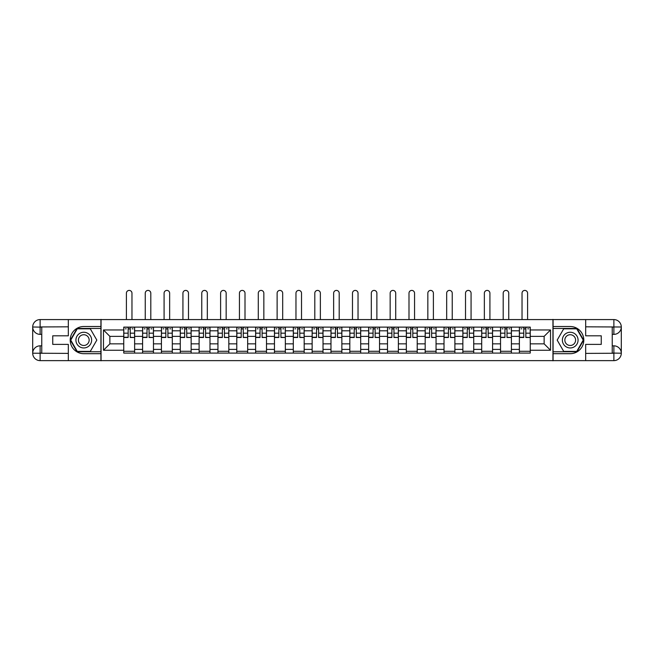 <?xml version="1.0" encoding="UTF-8"?>
<svg xmlns="http://www.w3.org/2000/svg" width="654" height="654" viewBox="0 0 654 654"><rect width="100%" height="100%" fill="white"/><g stroke="black" fill="none" stroke-linecap="round" stroke-linejoin="round"><path stroke-width="0.98" d="M65.065 360.632L588.935 360.632M588.935 319.577L65.065 319.577M142.597 353.086L142.597 330.801L134.626 330.801L134.626 353.086M134.626 330.801L134.626 327.123M142.597 330.801L142.597 327.123M153.461 327.123L153.461 353.086M161.432 353.086L161.432 327.123M172.304 327.123L172.304 353.086M180.275 353.086L180.275 327.123M191.14 327.123L191.14 353.086M199.11 353.086L199.11 327.123M209.983 327.123L209.983 353.086M217.954 353.086L217.954 327.123M228.818 327.123L228.818 353.086M236.789 353.086L236.789 327.123M247.662 327.123L247.662 353.086M255.632 353.086L255.632 327.123M266.497 327.123L266.497 353.086M274.467 353.086L274.467 327.123M285.34 327.123L285.34 353.086M293.311 353.086L293.311 327.123M304.175 327.123L304.175 353.086M312.146 353.086L312.146 327.123M323.019 327.123L323.019 353.086M330.981 353.086L330.981 327.123M341.854 327.123L341.854 353.086M349.825 353.086L349.825 327.123M360.689 327.123L360.689 353.086M368.66 353.086L368.66 327.123M379.533 327.123L379.533 353.086M387.503 353.086L387.503 327.123M398.368 327.123L398.368 353.086M406.338 353.086L406.338 327.123M417.211 327.123L417.211 353.086M425.182 353.086L425.182 327.123M436.046 327.123L436.046 353.086M444.017 353.086L444.017 327.123M454.89 327.123L454.89 353.086M462.86 353.086L462.86 327.123M473.725 327.123L473.725 353.086M481.696 353.086L481.696 327.123M492.568 327.123L492.568 353.086M500.539 353.086L500.539 327.123M511.403 327.123L511.403 353.086M519.374 353.086L519.374 327.123M519.374 343.849L511.403 343.849M500.539 343.849L492.568 343.849M481.696 343.849L473.725 343.849M462.86 343.849L454.89 343.849M444.017 343.849L436.046 343.849M425.182 343.849L417.211 343.849M406.338 343.849L398.368 343.849M387.503 343.849L379.533 343.849M368.66 343.849L360.689 343.849M349.825 343.849L341.854 343.849M330.981 343.849L323.019 343.849M312.146 343.849L304.175 343.849M293.311 343.849L285.34 343.849M274.467 343.849L266.497 343.849M255.632 343.849L247.662 343.849M236.789 343.849L228.818 343.849M217.954 343.849L209.983 343.849M199.11 343.849L191.14 343.849M180.275 343.849L172.304 343.849M161.432 343.849L153.461 343.849M142.597 343.849L134.626 343.849M519.374 336.36L511.403 336.36M500.539 336.36L492.568 336.36M481.696 336.36L473.725 336.36M462.86 336.36L454.89 336.36M444.017 336.36L436.046 336.36M425.182 336.36L417.211 336.36M406.338 336.36L398.368 336.36M387.503 336.36L379.533 336.36M368.66 336.36L360.689 336.36M349.825 336.36L341.854 336.36M330.981 336.36L323.019 336.36M312.146 336.36L304.175 336.36M293.311 336.36L285.34 336.36M274.467 336.36L266.497 336.36M255.632 336.36L247.662 336.36M236.789 336.36L228.818 336.36M217.954 336.36L209.983 336.36M199.11 336.36L191.14 336.36M180.275 336.36L172.304 336.36M161.432 336.36L153.461 336.36M142.597 336.36L134.626 336.36M109.864 343.849L123.753 343.849L123.753 336.36L109.864 336.36L109.864 343.849L103.471 350.25L103.471 329.959L123.753 329.959L123.753 336.36M530.247 336.36L530.247 343.849L544.136 343.849L544.136 336.36L530.247 336.36L530.247 327.123L123.753 327.123L123.753 329.959M530.247 329.959L550.529 329.959L550.529 350.25L530.247 350.25L530.247 343.849M123.753 343.849L123.753 353.086L530.247 353.086L530.247 350.25M123.753 350.25L103.471 350.25M552.949 360.812L552.949 319.389M101.051 360.812L101.051 319.389M134.626 351.272L123.753 351.272M128.159 328.929L130.22 328.929M153.461 351.272L142.597 351.272M147.003 328.929L149.055 328.929M172.304 351.272L161.432 351.272M165.838 328.929L167.898 328.929M191.14 351.272L180.275 351.272M184.681 328.929L186.733 328.929M209.983 351.272L199.11 351.272M203.517 328.929L205.569 328.929M228.818 351.272L217.954 351.272M222.36 328.929L224.412 328.929M247.662 351.272L236.789 351.272M241.195 328.929L243.247 328.929M266.497 351.272L255.632 351.272M260.039 328.929L262.091 328.929M285.34 351.272L274.467 351.272M278.874 328.929L280.926 328.929M304.175 351.272L293.311 351.272M297.717 328.929L299.769 328.929M323.019 351.272L312.146 351.272M316.552 328.929L318.604 328.929M341.854 351.272L330.981 351.272M335.396 328.929L337.448 328.929M360.689 351.272L349.825 351.272M354.231 328.929L356.283 328.929M379.533 351.272L368.66 351.272M373.074 328.929L375.126 328.929M398.368 351.272L387.503 351.272M391.909 328.929L393.961 328.929M417.211 351.272L406.338 351.272M410.753 328.929L412.805 328.929M436.046 351.272L425.182 351.272M429.588 328.929L431.64 328.929M454.89 351.272L444.017 351.272M448.431 328.929L450.483 328.929M473.725 351.272L462.86 351.272M467.267 328.929L469.319 328.929M492.568 351.272L481.696 351.272M486.102 328.929L488.162 328.929M511.403 351.272L500.539 351.272M504.945 328.929L506.997 328.929M530.247 351.272L519.374 351.272M523.78 328.929L525.841 328.929M103.471 329.959L109.864 336.36M544.136 343.849L550.529 350.25M544.136 336.36L550.529 329.959M131.969 319.389L131.969 293.188A2.78 2.78 89.5 0 0 129.19 290.409A2.78 2.78 89.5 0 0 126.41 293.188L126.41 319.389M130.22 337.251L134.56 337.505L130.22 337.505L130.22 327.245L134.56 327.245L132.149 327.245M134.56 337.251L134.56 327.245M128.159 328.815L130.22 328.815M125.388 328.815L126.23 328.815M132.149 328.815L132.991 328.815M128.159 327.245L123.819 327.245L123.819 337.505L128.159 337.505L128.159 327.245L130.22 327.245M150.804 319.389L150.804 293.188A2.78 2.78 89.5 0 0 148.033 290.409A2.78 2.78 89.5 0 0 145.253 293.188L145.253 319.389M149.055 337.251L153.404 337.505L149.055 337.505L149.055 327.245L153.404 327.245L150.984 327.245M153.404 337.251L153.404 327.245M147.003 328.815L149.055 328.815M144.223 328.815L145.074 328.815M150.984 328.815L151.834 328.815M147.003 327.245L142.654 327.245L142.654 337.505L147.003 337.505L147.003 327.245L149.055 327.245M169.648 319.389L169.648 293.188A2.78 2.78 89.5 0 0 166.868 290.409A2.78 2.78 89.5 0 0 164.089 293.188L164.089 319.389M167.898 337.251L172.239 337.505L167.898 337.505L167.898 327.245L172.239 327.245L169.827 327.245M172.239 337.251L172.239 327.245M165.838 328.815L167.898 328.815M163.067 328.815L163.909 328.815M169.827 328.815L170.669 328.815M165.838 327.245L161.497 327.245L161.497 337.505L165.838 337.505L165.838 327.245L167.898 327.245M41.758 334.366L40.123 334.366A7.423 7.423 0 0 1 32.7 327A7.423 7.423 0 0 1 40.123 319.577L100.929 319.577L100.929 326.518L83.786 326.518A13.587 13.587 0 0 0 70.199 340.105A13.587 13.587 0 0 0 83.786 353.691L100.929 353.691L100.929 360.632L40.123 360.632A7.423 7.423 0 0 1 32.7 353.209A7.423 7.423 0 0 1 40.123 345.835L41.758 345.835M100.929 353.691L100.929 326.518M68.327 319.577L68.327 335.813L52.745 335.813L52.745 344.388L68.327 344.388L68.327 360.632M40.123 334.366A7.423 7.423 0 0 1 32.7 327L40.123 327.123L40.123 334.366A7.423 7.423 0 0 1 32.7 327L32.7 353.209L68.327 353.389M40.123 353.389L40.123 360.632A7.423 7.423 0 0 1 32.7 353.209A7.423 7.423 0 0 1 40.123 345.835L40.123 353.086L41.758 353.086L41.758 327.123L40.123 327.123M100.929 328.447L77.058 328.447L70.33 340.105L77.058 351.754L100.929 351.754M612.242 345.835L613.877 345.835A7.423 7.423 0 0 1 621.3 353.209A7.423 7.423 0 0 1 613.877 360.632L553.071 360.632L553.071 353.691L570.214 353.691A13.587 13.587 0 0 0 583.801 340.105A13.587 13.587 0 0 0 570.214 326.518L553.071 326.518L553.071 319.577L613.877 319.577A7.423 7.423 0 0 1 621.3 327A7.423 7.423 0 0 1 613.877 334.366L612.242 334.366M553.071 326.518L553.071 353.691M585.673 360.632L585.673 344.388L601.255 344.388L601.255 335.813L585.673 335.813L585.673 319.577M613.877 345.835A7.423 7.423 0 0 1 621.3 353.209L613.877 353.086L613.877 345.835A7.423 7.423 0 0 1 621.3 353.209L621.3 327L585.673 326.82M613.877 326.82L613.877 319.577A7.423 7.423 0 0 1 621.3 327A7.423 7.423 0 0 1 613.877 334.366L613.877 327.123L612.242 327.123L612.242 353.086L613.877 353.086M553.071 351.754L576.942 351.754L583.67 340.105L576.942 328.447L553.071 328.447M75.929 340.105A7.848 7.848 0 0 0 83.786 347.953A7.848 7.848 0 0 0 91.634 340.105A7.848 7.848 0 0 0 83.786 332.257A7.848 7.848 0 0 0 75.929 340.105M78.406 340.105A5.371 5.371 0 0 0 83.786 345.476A5.371 5.371 0 0 0 89.157 340.105A5.371 5.371 0 0 0 83.786 334.725A5.371 5.371 0 0 0 78.406 340.105M90.301 328.815L96.825 340.105L90.301 351.394L77.262 351.394L70.746 340.105L77.262 328.815L90.301 328.815M562.366 340.105A7.848 7.848 0 0 0 570.214 347.953A7.848 7.848 0 0 0 578.071 340.105A7.848 7.848 0 0 0 570.214 332.257A7.848 7.848 0 0 0 562.366 340.105M564.843 340.105A5.371 5.371 0 0 0 570.214 345.476A5.371 5.371 0 0 0 575.594 340.105A5.371 5.371 0 0 0 570.214 334.725A5.371 5.371 0 0 0 564.843 340.105M576.738 328.815L583.254 340.105L576.738 351.394L563.699 351.394L557.175 340.105L563.699 328.815L576.738 328.815M188.483 319.389L188.483 293.188A2.78 2.78 89.5 0 0 185.703 290.409A2.78 2.78 89.5 0 0 182.932 293.188L182.932 319.389M186.733 337.251L191.082 337.505L186.733 337.505L186.733 327.245L191.082 327.245L188.663 327.245M191.082 337.251L191.082 327.245M184.681 328.815L186.733 328.815M181.902 328.815L182.752 328.815M188.663 328.815L189.513 328.815M184.681 327.245L180.332 327.245L180.332 337.505L184.681 337.505L184.681 327.245L186.733 327.245M207.326 319.389L207.326 293.188A2.78 2.78 89.5 0 0 204.547 290.409A2.78 2.78 89.5 0 0 201.767 293.188L201.767 319.389M205.569 337.251L209.918 337.505L205.569 337.505L205.569 327.245L209.918 327.245L207.506 327.245M209.918 337.251L209.918 327.245M203.517 328.815L205.569 328.815M200.745 328.815L201.587 328.815M207.506 328.815L208.348 328.815M203.517 327.245L199.176 327.245L199.176 337.505L203.517 337.505L203.517 327.245L205.569 327.245M226.161 319.389L226.161 293.188A2.78 2.78 89.5 0 0 223.382 290.409A2.78 2.78 89.5 0 0 220.611 293.188L220.611 319.389M224.412 337.251L228.761 337.505L224.412 337.505L224.412 327.245L228.761 327.245L226.341 327.245M228.761 337.251L228.761 327.245M222.36 328.815L224.412 328.815M219.581 328.815L220.423 328.815M226.341 328.815L227.191 328.815M222.36 327.245L218.011 327.245L218.011 337.505L222.36 337.505L222.36 327.245L224.412 327.245M245.005 319.389L245.005 293.188A2.78 2.78 89.5 0 0 242.225 290.409A2.78 2.78 89.5 0 0 239.446 293.188L239.446 319.389M243.247 337.251L247.596 337.505L243.247 337.505L243.247 327.245L247.596 327.245L245.185 327.245M247.596 337.251L247.596 327.245M241.195 328.815L243.247 328.815M238.424 328.815L239.266 328.815M245.185 328.815L246.027 328.815M241.195 327.245L236.854 327.245L236.854 337.505L241.195 337.505L241.195 327.245L243.247 327.245M263.84 319.389L263.84 293.188A2.78 2.78 89.5 0 0 261.06 290.409A2.78 2.78 89.5 0 0 258.289 293.188L258.289 319.389M262.091 337.251L266.44 337.505L262.091 337.505L262.091 327.245L266.44 327.245L264.02 327.245M266.44 337.251L266.44 327.245M260.039 328.815L262.091 328.815M257.259 328.815L258.101 328.815M264.02 328.815L264.87 328.815M260.039 327.245L255.689 327.245L255.689 337.505L260.039 337.505L260.039 327.245L262.091 327.245M282.683 319.389L282.683 293.188A2.78 2.78 89.5 0 0 279.904 290.409A2.78 2.78 89.5 0 0 277.124 293.188L277.124 319.389M280.926 337.251L285.275 337.505L280.926 337.505L280.926 327.245L285.275 327.245L282.863 327.245M285.275 337.251L285.275 327.245M278.874 328.815L280.926 328.815M276.094 328.815L276.944 328.815M282.863 328.815L283.705 328.815M278.874 327.245L274.525 327.245L274.525 337.505L278.874 337.505L278.874 327.245L280.926 327.245M301.519 319.389L301.519 293.188A2.78 2.78 89.5 0 0 298.739 290.409A2.78 2.78 89.5 0 0 295.968 293.188L295.968 319.389M299.769 337.251L304.118 337.505L299.769 337.505L299.769 327.245L304.118 327.245L301.698 327.245M304.118 337.251L304.118 327.245M297.717 328.815L299.769 328.815M294.938 328.815L295.78 328.815M301.698 328.815L302.549 328.815M297.717 327.245L293.368 327.245L293.368 337.505L297.717 337.505L297.717 327.245L299.769 327.245M320.362 319.389L320.362 293.188A2.78 2.78 89.5 0 0 317.582 290.409A2.78 2.78 89.5 0 0 314.803 293.188L314.803 319.389M318.604 337.251L322.953 337.505L318.604 337.505L318.604 327.245L322.953 327.245L320.542 327.245M322.953 337.251L322.953 327.245M316.552 328.815L318.604 328.815M313.773 328.815L314.623 328.815M320.542 328.815L321.384 328.815M316.552 327.245L312.203 327.245L312.203 337.505L316.552 337.505L316.552 327.245L318.604 327.245M339.197 319.389L339.197 293.188A2.78 2.78 89.5 0 0 336.418 290.409A2.78 2.78 89.5 0 0 333.638 293.188L333.638 319.389M337.448 337.251L341.797 337.505L337.448 337.505L337.448 327.245L341.797 327.245L339.377 327.245M341.797 337.251L341.797 327.245M335.396 328.815L337.448 328.815M332.616 328.815L333.458 328.815M339.377 328.815L340.227 328.815M335.396 327.245L331.047 327.245L331.047 337.505L335.396 337.505L335.396 327.245L337.448 327.245M358.032 319.389L358.032 293.188A2.78 2.78 89.5 0 0 355.261 290.409A2.78 2.78 89.5 0 0 352.481 293.188L352.481 319.389M356.283 337.251L360.632 337.505L356.283 337.505L356.283 327.245L360.632 327.245L358.22 327.245M360.632 337.251L360.632 327.245M354.231 328.815L356.283 328.815M351.451 328.815L352.302 328.815M358.22 328.815L359.062 328.815M354.231 327.245L349.882 327.245L349.882 337.505L354.231 337.505L354.231 327.245L356.283 327.245M376.876 319.389L376.876 293.188A2.78 2.78 89.5 0 0 374.096 290.409A2.78 2.78 89.5 0 0 371.317 293.188L371.317 319.389M375.126 337.251L379.475 337.505L375.126 337.505L375.126 327.245L379.475 327.245L377.056 327.245M379.475 337.251L379.475 327.245M373.074 328.815L375.126 328.815M370.295 328.815L371.137 328.815M377.056 328.815L377.906 328.815M373.074 327.245L368.725 327.245L368.725 337.505L373.074 337.505L373.074 327.245L375.126 327.245M395.711 319.389L395.711 293.188A2.78 2.78 89.5 0 0 392.94 290.409A2.78 2.78 89.5 0 0 390.16 293.188L390.16 319.389M393.961 337.251L398.311 337.505L393.961 337.505L393.961 327.245L398.311 327.245L395.899 327.245M398.311 337.251L398.311 327.245M391.909 328.815L393.961 328.815M389.13 328.815L389.98 328.815M395.899 328.815L396.741 328.815M391.909 327.245L387.56 327.245L387.56 337.505L391.909 337.505L391.909 327.245L393.961 327.245M414.554 319.389L414.554 293.188A2.78 2.78 89.5 0 0 411.775 290.409A2.78 2.78 89.5 0 0 408.995 293.188L408.995 319.389M412.805 337.251L417.146 337.505L412.805 337.505L412.805 327.245L417.146 327.245L414.734 327.245M417.146 337.251L417.146 327.245M410.753 328.815L412.805 328.815M407.973 328.815L408.815 328.815M414.734 328.815L415.576 328.815M410.753 327.245L406.404 327.245L406.404 337.505L410.753 337.505L410.753 327.245L412.805 327.245M433.389 319.389L433.389 293.188A2.78 2.78 89.5 0 0 430.618 290.409A2.78 2.78 89.5 0 0 427.839 293.188L427.839 319.389M431.64 337.251L435.989 337.505L431.64 337.505L431.64 327.245L435.989 327.245L433.577 327.245M435.989 337.251L435.989 327.245M429.588 328.815L431.64 328.815M426.809 328.815L427.659 328.815M433.577 328.815L434.419 328.815M429.588 327.245L425.239 327.245L425.239 337.505L429.588 337.505L429.588 327.245L431.64 327.245M452.233 319.389L452.233 293.188A2.78 2.78 89.5 0 0 449.453 290.409A2.78 2.78 89.5 0 0 446.674 293.188L446.674 319.389M450.483 337.251L454.824 337.505L450.483 337.505L450.483 327.245L454.824 327.245L452.413 327.245M454.824 337.251L454.824 327.245M448.431 328.815L450.483 328.815M445.652 328.815L446.494 328.815M452.413 328.815L453.255 328.815M448.431 327.245L444.082 327.245L444.082 337.505L448.431 337.505L448.431 327.245L450.483 327.245M471.068 319.389L471.068 293.188A2.78 2.78 89.5 0 0 468.297 290.409A2.78 2.78 89.5 0 0 465.517 293.188L465.517 319.389M469.319 337.251L473.668 337.505L469.319 337.505L469.319 327.245L473.668 327.245L471.248 327.245M473.668 337.251L473.668 327.245M467.267 328.815L469.319 328.815M464.487 328.815L465.337 328.815M471.248 328.815L472.098 328.815M467.267 327.245L462.918 327.245L462.918 337.505L467.267 337.505L467.267 327.245L469.319 327.245M489.911 319.389L489.911 293.188A2.78 2.78 89.5 0 0 487.132 290.409A2.78 2.78 89.5 0 0 484.352 293.188L484.352 319.389M488.162 337.251L492.503 337.505L488.162 337.505L488.162 327.245L492.503 327.245L490.091 327.245M492.503 337.251L492.503 327.245M486.102 328.815L488.162 328.815M483.331 328.815L484.173 328.815M490.091 328.815L490.933 328.815M486.102 327.245L481.761 327.245L481.761 337.505L486.102 337.505L486.102 327.245L488.162 327.245M508.747 319.389L508.747 293.188A2.78 2.78 89.5 0 0 505.967 290.409A2.78 2.78 89.5 0 0 503.196 293.188L503.196 319.389M506.997 337.251L511.346 337.505L506.997 337.505L506.997 327.245L511.346 327.245L508.926 327.245M511.346 337.251L511.346 327.245M504.945 328.815L506.997 328.815M502.166 328.815L503.016 328.815M508.926 328.815L509.777 328.815M504.945 327.245L500.596 327.245L500.596 337.505L504.945 337.505L504.945 327.245L506.997 327.245M527.59 319.389L527.59 293.188A2.78 2.78 89.5 0 0 524.81 290.409A2.78 2.78 89.5 0 0 522.031 293.188L522.031 319.389M525.841 337.251L530.181 337.505L525.841 337.505L525.841 327.245L530.181 327.245L527.77 327.245M530.181 337.251L530.181 327.245M523.78 328.815L525.841 328.815M521.009 328.815L521.851 328.815M527.77 328.815L528.612 328.815M523.78 327.245L519.439 327.245L519.439 337.505L523.78 337.505L523.78 327.245L525.841 327.245M500.539 330.801L492.568 330.801M481.696 330.801L473.725 330.801M462.86 330.801L454.89 330.801M444.017 330.801L436.046 330.801M425.182 330.801L417.211 330.801M406.338 330.801L398.368 330.801M387.503 330.801L379.533 330.801M368.66 330.801L360.689 330.801M349.825 330.801L341.854 330.801M330.981 330.801L323.019 330.801M312.146 330.801L304.175 330.801M293.311 330.801L285.34 330.801M274.467 330.801L266.497 330.801M255.632 330.801L247.662 330.801M236.789 330.801L228.818 330.801M217.954 330.801L209.983 330.801M199.11 330.801L191.14 330.801M180.275 330.801L172.304 330.801M161.432 330.801L153.461 330.801M519.374 330.801L511.403 330.801M500.539 349.399L492.568 349.399M481.696 349.399L473.725 349.399M462.86 349.399L454.89 349.399M444.017 349.399L436.046 349.399M425.182 349.399L417.211 349.399M406.338 349.399L398.368 349.399M387.503 349.399L379.533 349.399M368.66 349.399L360.689 349.399M349.825 349.399L341.854 349.399M330.981 349.399L323.019 349.399M312.146 349.399L304.175 349.399M293.311 349.399L285.34 349.399M274.467 349.399L266.497 349.399M255.632 349.399L247.662 349.399M236.789 349.399L228.818 349.399M217.954 349.399L209.983 349.399M199.11 349.399L191.14 349.399M180.275 349.399L172.304 349.399M161.432 349.399L153.461 349.399M142.597 349.399L134.626 349.399M519.374 349.399L511.403 349.399M130.22 333.172L134.56 333.172M123.819 337.251L128.159 337.251M123.819 333.172L128.159 333.172M149.055 333.172L153.404 333.172M142.654 337.251L147.003 337.251M142.654 333.172L147.003 333.172M167.898 333.172L172.239 333.172M161.497 337.251L165.838 337.251M161.497 333.172L165.838 333.172M68.327 326.82L39.951 326.951M32.7 353.209A7.423 7.423 0 0 1 40.123 345.835M32.7 327A7.423 7.423 0 0 1 40.123 319.577L40.123 326.82M585.673 353.389L614.049 353.258M621.3 327A7.423 7.423 0 0 1 613.877 334.366M621.3 353.209A7.423 7.423 0 0 1 613.877 360.632L613.877 353.389M186.733 333.172L191.082 333.172M180.332 337.251L184.681 337.251M180.332 333.172L184.681 333.172M205.569 333.172L209.918 333.172M199.176 337.251L203.517 337.251M199.176 333.172L203.517 333.172M224.412 333.172L228.761 333.172M218.011 337.251L222.36 337.251M218.011 333.172L222.36 333.172M243.247 333.172L247.596 333.172M236.854 337.251L241.195 337.251M236.854 333.172L241.195 333.172M262.091 333.172L266.44 333.172M255.689 337.251L260.039 337.251M255.689 333.172L260.039 333.172M280.926 333.172L285.275 333.172M274.525 337.251L278.874 337.251M274.525 333.172L278.874 333.172M299.769 333.172L304.118 333.172M293.368 337.251L297.717 337.251M293.368 333.172L297.717 333.172M318.604 333.172L322.953 333.172M312.203 337.251L316.552 337.251M312.203 333.172L316.552 333.172M337.448 333.172L341.797 333.172M331.047 337.251L335.396 337.251M331.047 333.172L335.396 333.172M356.283 333.172L360.632 333.172M349.882 337.251L354.231 337.251M349.882 333.172L354.231 333.172M375.126 333.172L379.475 333.172M368.725 337.251L373.074 337.251M368.725 333.172L373.074 333.172M393.961 333.172L398.311 333.172M387.56 337.251L391.909 337.251M387.56 333.172L391.909 333.172M412.805 333.172L417.146 333.172M406.404 337.251L410.753 337.251M406.404 333.172L410.753 333.172M431.64 333.172L435.989 333.172M425.239 337.251L429.588 337.251M425.239 333.172L429.588 333.172M450.483 333.172L454.824 333.172M444.082 337.251L448.431 337.251M444.082 333.172L448.431 333.172M469.319 333.172L473.668 333.172M462.918 337.251L467.267 337.251M462.918 333.172L467.267 333.172M488.162 333.172L492.503 333.172M481.761 337.251L486.102 337.251M481.761 333.172L486.102 333.172M506.997 333.172L511.346 333.172M500.596 337.251L504.945 337.251M500.596 333.172L504.945 333.172M525.841 333.172L530.181 333.172M519.439 337.251L523.78 337.251M519.439 333.172L523.78 333.172"/></g></svg>
